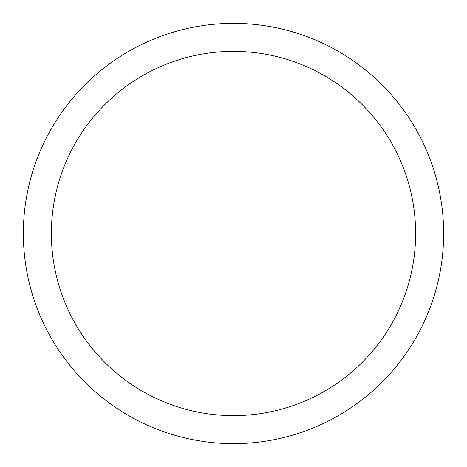 <?xml version="1.0" encoding="UTF-8"?>
<svg xmlns="http://www.w3.org/2000/svg" width="467" height="467" viewBox="0 0 467 467"><rect width="100%" height="100%" fill="white"/><g stroke="black" fill="none" stroke-linecap="round" stroke-linejoin="round"><path stroke-width="0.7" d="M233.5 23.35A210.15 210.15 0 0 1 443.65 233.5A210.15 210.15 0 0 1 233.5 443.65A210.15 210.15 0 0 1 23.35 233.5A210.15 210.15 0 0 1 233.5 23.35M233.5 51.37A182.13 182.13 0 0 1 415.63 233.5A182.13 182.13 0 0 1 233.5 415.63A182.13 182.13 0 0 1 51.37 233.5A182.13 182.13 0 0 1 233.5 51.37"/></g></svg>
